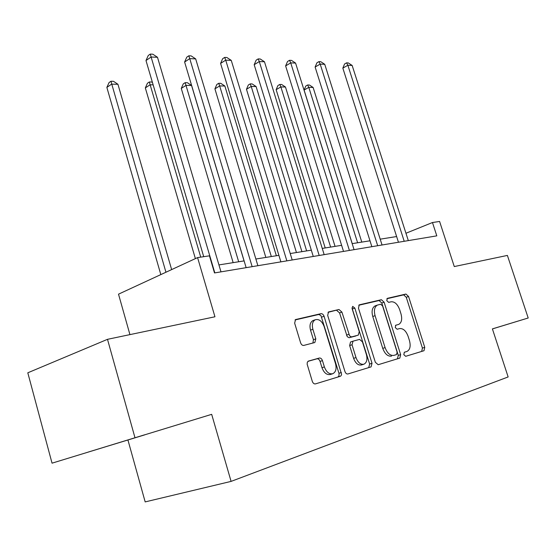 <?xml version="1.0" encoding="UTF-8"?>
<svg xmlns="http://www.w3.org/2000/svg" width="556" height="556" viewBox="0 0 556 556"><rect width="100%" height="100%" fill="white"/><g stroke="black" fill="none" stroke-linecap="round" stroke-linejoin="round"><path stroke-width="0.83" d="M403.802 354.645L405.685 356.313L424.006 350.718L424.756 347.361L408.549 296.466L405.95 294.048L387.379 298.336L386.761 300.643L388.651 302.367L391.097 301.79C394.704 301.533 397.547 304.139 399.639 309.595L400.994 313.89C402.384 319.214 401.613 322.723 398.68 324.419L395.775 325.218L395.253 327.553L397.137 329.249L399.569 328.589C403.156 328.228 405.991 330.792 408.09 336.276L409.459 340.599C410.891 346.193 410.043 349.814 406.922 351.468L404.372 352.233L403.802 354.645M492.414 328.923L528.2 317.99L507.392 255.419L454.273 266.56L439.594 221.462L432.471 222.525L405.956 233.249M52.042 463.169L211.676 414.338L52.042 463.169L27.8 372.805L107.496 339.327L214.95 316.781L197.582 257.602L118.511 294.166L129.93 334.615M134.969 437.69L107.496 339.327M308.51 361.059L307.322 362.241L307.148 364.201L312.284 381.305C313.014 383.237 314.064 384.099 315.44 383.897L340.293 376.301L341.099 375.696L341.572 374.278L323.967 315.912L322.807 314.203L321.298 313.598L295.542 319.568L294.652 323.161L300.594 342.767C301.324 344.692 302.381 345.575 303.764 345.422L314.856 342.517L315.808 338.861L312.889 329.291C311.735 324.648 312.507 321.479 315.196 319.776C318.977 318.776 321.952 321.027 324.127 326.525L335.525 363.693C336.755 368.788 335.824 372.145 332.724 373.743C329.138 374.369 326.358 372.096 324.377 366.925L322.452 360.629C321.736 358.731 320.708 357.869 319.359 358.036L308.378 361.101M197.582 257.602L209.452 255.829L214.498 272.94L436.801 235.855L432.471 222.525M211.676 414.338L231.094 481.392L508.142 376.947L492.401 328.888L528.2 317.99M375.342 362.276L378.17 364.722L399.813 358.106L400.647 354.638L384.113 302.193L381.395 299.712L359.225 304.855L358.481 308.198L375.342 362.276M371.06 366.897L347.91 373.973C346.631 374.153 345.63 373.319 344.928 371.45L327.686 315.412L328.499 311.951L338.979 309.497L341.912 312.083L349.613 335.893L351.496 336.929L358.259 335.157L359.252 331.619L352.136 308.719L352.664 306.363L354.839 308.087L372.02 363.276L371.06 366.897M127.949 440.046L145.172 501.908L231.094 481.392M396.63 236.543L380.2 239.17M369.997 240.797L352.17 243.639M341.62 245.328L322.244 248.421M311.318 250.165L290.225 253.536M278.897 255.343L255.871 259.02M244.119 260.896L218.932 264.913M144.636 434.896L88.195 452.084L144.609 434.813M395.962 325.323L395.441 325.462M421.67 351.427L422.421 348.084L406.255 297.272L403.656 294.861L386.837 298.753M406.811 351.503L404.233 352.295M397.45 358.828L398.284 355.367L381.805 303.013L379.081 300.539L358.745 305.244M396.518 354.589L397.13 352.156L382.591 305.981L380.679 304.243L377.371 305.091C374.494 306.87 373.729 310.394 375.085 315.676L385.099 347.611C387.275 353.275 390.208 355.861 393.905 355.374L396.518 354.589L393.905 355.374M375.613 305.717L375.05 305.918C372.166 307.697 371.401 311.214 372.756 316.482L375.085 315.676M391.542 356.111C387.845 356.598 384.905 354.012 382.743 348.362L372.756 316.482M328.005 312.347L338.979 309.497M355.903 335.949L349.133 337.721L347.25 336.693L339.57 312.924L336.637 310.352M368.704 367.613L369.636 364.013L351.99 307.899M356 357.584C357.911 362.568 360.545 364.778 363.888 364.222C366.772 362.714 367.613 359.496 366.39 354.575L362.456 341.905L359.579 339.396L353.046 341.162L352.031 344.762L356 357.584L353.616 358.342C355.527 363.318 358.154 365.521 361.497 364.958L363.7 364.277M350.537 341.996L352.907 341.21L350.537 341.996L349.654 345.547L352.031 344.762M353.616 358.342L349.654 345.547M332.502 373.813L330.313 374.494C326.726 375.119 323.946 372.854 321.973 367.69L320.054 361.407C319.339 359.517 318.31 358.655 316.962 358.815L307.982 361.324M313.556 320.374L312.84 320.631C310.144 322.334 309.372 325.496 310.519 330.125L312.889 329.291M312.917 343.038L313.431 339.681L310.519 330.125M340.321 376.287L337.909 377.031L338.958 375.939L339.056 373.618L320.909 315.537L318.706 314.494L295.034 319.964M361.789 242.11L313.118 87.459L308.795 87.382L304.09 90.051L352.233 243.632M304.09 90.051L305.786 86.041L307.663 84.978L308.795 87.382L357.612 242.77M307.663 84.978L309.393 85.005L313.118 87.459M404.212 241.29L347.868 65.267L352.15 65.448L408.312 240.609M398.45 242.256L342.837 68.117L347.868 65.267L346.576 62.849L348.292 62.925L352.15 65.448M342.837 68.117L344.567 63.989L346.576 62.849M335.06 246.377L285.457 87.007L280.87 86.931L276.144 89.676L325.197 247.948M276.144 89.676L277.91 85.548L279.8 84.449L280.87 86.931L330.618 247.086M279.8 84.449L281.635 84.484L285.457 87.007M306.641 250.916L256.094 86.527L251.222 86.444L246.475 89.28L296.452 252.542M246.475 89.28L248.31 85.026L250.207 83.886L251.222 86.444L301.915 251.666M250.207 83.886L252.16 83.928L256.094 86.527M377.684 245.717L320.186 64.107L324.739 64.301L382.048 244.987M371.86 246.69L315.12 67.047L320.186 64.107L318.942 61.612L320.763 61.695L324.739 64.301M315.12 67.047L316.92 62.793L318.942 61.612M349.404 250.436L290.719 62.877L295.57 63.078L354.061 249.658M343.518 251.416L285.624 65.914L290.719 62.877L289.537 60.305L291.483 60.389L295.57 63.078M285.624 65.914L287.508 61.521L289.537 60.305M276.367 255.746L224.86 86.013L219.669 85.93L214.915 88.856L265.837 257.428M214.915 88.856L216.826 84.47L218.723 83.296L219.669 85.93L271.328 256.552M218.723 83.296L220.801 83.331L224.86 86.013M319.193 255.475L259.298 61.556L264.475 61.772L324.176 254.641M313.264 256.462L254.182 64.704L259.298 61.556L258.186 58.901L260.257 58.999L264.475 61.772M254.182 64.704L256.142 60.166L258.186 58.901M244.056 260.903L191.563 85.471L186.024 85.381L181.27 88.404L233.152 262.647M181.27 88.404L183.271 83.873L185.169 82.656L238.677 261.765M185.169 82.656L187.386 82.698L191.563 85.471M286.854 260.868L225.715 60.145L231.254 60.382L292.192 259.979M280.877 261.869L220.586 63.405L225.715 60.145L224.687 57.407L226.904 57.511L231.254 60.382M220.586 63.405L222.636 58.721L224.687 57.407M153.143 84.846L150.078 84.797L145.331 87.924L195.378 258.616M145.331 87.924L147.43 83.24L149.321 81.982L200.73 257.129M149.321 81.982L151.691 82.024L152.469 82.538M252.153 266.658L189.742 58.637L195.677 58.887L257.88 265.705M246.141 267.658L184.613 62.022L189.742 58.637L188.811 55.808L191.188 55.913L195.677 58.887M184.613 62.022L186.76 57.171L188.811 55.808M171.644 269.597L117.935 84.269L111.582 84.164L106.863 87.41L160.823 274.601M106.863 87.41L109.059 82.559L110.943 81.259L165.938 272.238M110.943 81.259L113.487 81.301L117.935 84.269M214.818 272.885L151.114 57.018L157.494 57.289L220.989 271.856M203.718 256.684L145.992 60.534L151.114 57.018L150.294 54.092L152.844 54.203L157.494 57.289M145.992 60.534L148.25 55.503L150.294 54.092M403.656 294.861L405.95 294.048M406.255 297.272L408.549 296.466M422.421 348.084L424.756 347.361M379.081 300.539L381.395 299.712M381.805 303.013L384.113 302.193M398.284 355.367L400.647 354.638M382.743 348.362L385.099 347.611M339.57 312.924L341.912 312.083M346.444 335.15L348.807 334.351M349.356 337.68L351.726 336.887M352.511 308.927L354.839 308.087M369.636 364.013L372.02 363.276M316.962 358.815L319.359 358.036M320.054 361.407L322.452 360.629M321.973 367.69L324.377 366.925M313.431 339.681L315.808 338.861M295.521 319.575L295.875 319.443M318.706 314.494L321.062 313.633M321.729 317.108L324.085 316.26M338.958 373.271L341.37 372.527M422.609 351.142L424.006 350.718M398.179 358.606L399.813 358.106M375.05 305.918L377.371 305.091M369.114 367.488L371.088 366.89M312.84 320.631L315.196 319.776"/></g></svg>
